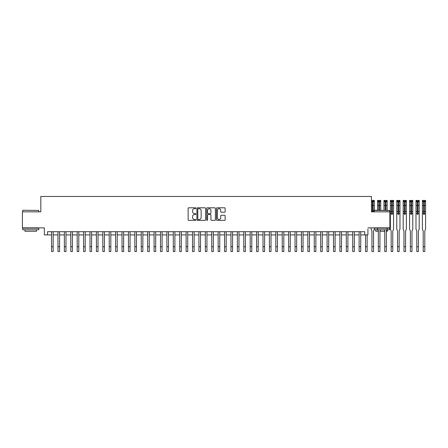 <?xml version="1.0" encoding="UTF-8"?>
<svg xmlns="http://www.w3.org/2000/svg" width="448" height="448" viewBox="0 0 448 448"><rect width="100%" height="100%" fill="white"/><g stroke="black" fill="none" stroke-linecap="round" stroke-linejoin="round"><path stroke-width="0.67" d="M195.888 208.236A0.442 0.442 0 0 0 195.446 207.794L188.765 207.794A0.627 0.627 0 0 0 188.138 208.426L188.138 219.744A0.627 0.627 0 0 0 188.765 220.371L195.446 220.371A0.442 0.442 0 0 0 195.888 219.934A0.442 0.442 0 0 0 195.446 219.492L194.583 219.492A2.01 2.01 0 0 1 192.567 217.482L192.567 216.535A2.01 2.01 0 0 1 194.583 214.525L195.446 214.525A0.442 0.442 0 0 0 195.888 214.082A0.442 0.442 0 0 0 195.446 213.646L194.583 213.646A2.01 2.01 0 0 1 192.567 211.63L192.567 210.689A2.01 2.01 0 0 1 194.583 208.673L195.446 208.673A0.442 0.442 0 0 0 195.888 208.236M224.521 212.229A0.627 0.627 0 0 0 225.148 211.602L225.148 208.426A0.627 0.627 0 0 0 224.521 207.794L217.101 207.794A0.627 0.627 0 0 0 216.468 208.426L216.468 219.744A0.627 0.627 0 0 0 217.101 220.371L224.521 220.371A0.627 0.627 0 0 0 225.148 219.744L225.148 215.908A0.627 0.627 0 0 0 224.521 215.281L221.346 215.281A0.627 0.627 0 0 0 220.713 215.908L220.713 217.812A1.68 1.68 0 0 1 219.033 219.492A1.68 1.68 0 0 1 217.347 217.812L217.347 210.358A1.68 1.68 0 0 1 219.033 208.673A1.68 1.68 0 0 1 220.713 210.358L220.713 211.602A0.627 0.627 0 0 0 221.346 212.229L224.521 212.229M367.931 227.858L389.878 227.858L389.878 211.842L371.454 211.842L371.454 196.465L40.824 196.465L40.824 211.842L22.4 211.842L22.4 227.858L44.346 227.858L44.346 234.909L47.55 234.909L47.55 231.706L364.728 231.706L364.728 234.909L367.931 234.909L367.931 229.079M205.587 208.426A0.627 0.627 0 0 0 204.96 207.794L197.54 207.794A0.627 0.627 0 0 0 196.907 208.426L196.907 219.744A0.627 0.627 0 0 0 197.54 220.371L204.96 220.371A0.627 0.627 0 0 0 205.587 219.744L205.587 208.426M207.318 207.794L214.738 207.794A0.627 0.627 0 0 1 215.37 208.426L215.37 219.744A0.627 0.627 0 0 1 214.738 220.371L211.562 220.371A0.627 0.627 0 0 1 210.935 219.744L210.935 215.152A0.627 0.627 0 0 0 210.308 214.525L208.197 214.525A0.627 0.627 0 0 0 207.57 215.152L207.57 219.934A0.442 0.442 0 0 1 207.127 220.371A0.442 0.442 0 0 1 206.69 219.934L206.69 208.426A0.627 0.627 0 0 1 207.318 207.794M47.55 234.909L51.554 234.909M53.155 234.909L57.96 234.909M59.562 234.909L64.372 234.909M65.974 234.909L70.778 234.909M72.38 234.909L77.185 234.909M78.786 234.909L83.591 234.909M85.193 234.909L90.003 234.909M91.605 234.909L96.41 234.909M98.011 234.909L102.816 234.909M104.418 234.909L109.222 234.909M110.824 234.909L115.629 234.909M117.23 234.909L122.041 234.909M123.642 234.909L128.447 234.909M130.049 234.909L134.854 234.909M136.455 234.909L141.26 234.909M142.862 234.909L147.666 234.909M149.274 234.909L154.078 234.909M155.68 234.909L160.485 234.909M162.086 234.909L166.891 234.909M168.493 234.909L173.298 234.909M174.899 234.909L179.71 234.909M181.311 234.909L186.116 234.909M187.718 234.909L192.522 234.909M194.124 234.909L198.929 234.909M200.53 234.909L205.335 234.909M206.942 234.909L211.747 234.909M213.349 234.909L218.154 234.909M219.755 234.909L224.56 234.909M226.162 234.909L230.966 234.909M232.568 234.909L237.378 234.909M238.98 234.909L243.785 234.909M245.386 234.909L250.191 234.909M251.793 234.909L256.598 234.909M258.199 234.909L263.004 234.909M264.606 234.909L269.416 234.909M271.018 234.909L275.822 234.909M277.424 234.909L282.229 234.909M283.83 234.909L288.635 234.909M290.237 234.909L295.047 234.909M296.649 234.909L301.454 234.909M303.055 234.909L307.86 234.909M309.462 234.909L314.266 234.909M315.868 234.909L320.673 234.909M322.274 234.909L327.085 234.909M328.686 234.909L333.491 234.909M335.093 234.909L339.898 234.909M341.499 234.909L346.304 234.909M347.906 234.909L352.716 234.909M354.318 234.909L359.122 234.909M360.724 234.909L364.728 234.909M198.229 208.673A0.442 0.442 0 0 0 197.792 209.115L197.792 219.055A0.442 0.442 0 0 0 198.229 219.492L199.142 219.492A2.01 2.01 0 0 0 201.152 217.482L201.152 210.689A2.01 2.01 0 0 0 199.142 208.673L198.229 208.673M210.935 210.386A1.68 1.68 0 0 0 209.25 208.706A1.68 1.68 0 0 0 207.57 210.386L207.57 213.013A0.627 0.627 0 0 0 208.197 213.646L210.308 213.646A0.627 0.627 0 0 0 210.935 213.013L210.935 210.386M51.554 246.73L53.155 246.73L53.155 251.535L51.554 251.535L51.554 231.706M53.155 246.73L53.155 231.706M22.915 210.241L38.741 210.431L22.915 210.241M30.727 229.785L22.719 229.785L22.719 228.183L38.741 228.183L38.741 229.785L30.727 229.785M36.495 229.785L36.495 231.258L24.965 231.258L24.965 229.785M373.733 210.241L389.558 210.431L373.537 210.431M374.338 228.183L389.558 228.183L389.558 229.785L374.052 229.785M384.754 231.258L379.943 231.258M378.342 231.258L375.782 231.258L375.782 229.785M387.313 229.785L387.313 231.258L386.355 231.258M57.96 246.73L59.562 246.73L59.562 251.535L57.96 251.535L57.96 231.706M59.562 246.73L59.562 231.706M64.372 246.73L65.974 246.73L65.974 251.535L64.372 251.535L64.372 231.706M65.974 246.73L65.974 231.706M70.778 246.73L72.38 246.73L72.38 251.535L70.778 251.535L70.778 231.706M72.38 246.73L72.38 231.706M77.185 246.73L78.786 246.73L78.786 251.535L77.185 251.535L77.185 231.706M78.786 246.73L78.786 231.706M83.591 246.73L85.193 246.73L85.193 251.535L83.591 251.535L83.591 231.706M85.193 246.73L85.193 231.706M90.003 246.73L91.605 246.73L91.605 251.535L90.003 251.535L90.003 231.706M91.605 246.73L91.605 231.706M96.41 246.73L98.011 246.73L98.011 251.535L96.41 251.535L96.41 231.706M98.011 246.73L98.011 231.706M102.816 246.73L104.418 246.73L104.418 251.535L102.816 251.535L102.816 231.706M104.418 246.73L104.418 231.706M109.222 246.73L110.824 246.73L110.824 251.535L109.222 251.535L109.222 231.706M110.824 246.73L110.824 231.706M115.629 246.73L117.23 246.73L117.23 251.535L115.629 251.535L115.629 231.706M117.23 246.73L117.23 231.706M122.041 246.73L123.642 246.73L123.642 251.535L122.041 251.535L122.041 231.706M123.642 246.73L123.642 231.706M128.447 246.73L130.049 246.73L130.049 251.535L128.447 251.535L128.447 231.706M130.049 246.73L130.049 231.706M134.854 246.73L136.455 246.73L136.455 251.535L134.854 251.535L134.854 231.706M136.455 246.73L136.455 231.706M141.26 246.73L142.862 246.73L142.862 251.535L141.26 251.535L141.26 231.706M142.862 246.73L142.862 231.706M147.666 246.73L149.274 246.73L149.274 251.535L147.666 251.535L147.666 231.706M149.274 246.73L149.274 231.706M154.078 246.73L155.68 246.73L155.68 251.535L154.078 251.535L154.078 231.706M155.68 246.73L155.68 231.706M160.485 246.73L162.086 246.73L162.086 251.535L160.485 251.535L160.485 231.706M162.086 246.73L162.086 231.706M166.891 246.73L168.493 246.73L168.493 251.535L166.891 251.535L166.891 231.706M168.493 246.73L168.493 231.706M173.298 246.73L174.899 246.73L174.899 251.535L173.298 251.535L173.298 231.706M174.899 246.73L174.899 231.706M179.71 246.73L181.311 246.73L181.311 251.535L179.71 251.535L179.71 231.706M181.311 246.73L181.311 231.706M186.116 246.73L187.718 246.73L187.718 251.535L186.116 251.535L186.116 231.706M187.718 246.73L187.718 231.706M192.522 246.73L194.124 246.73L194.124 251.535L192.522 251.535L192.522 231.706M194.124 246.73L194.124 231.706M198.929 246.73L200.53 246.73L200.53 251.535L198.929 251.535L198.929 231.706M200.53 246.73L200.53 231.706M205.335 246.73L206.942 246.73L206.942 251.535L205.335 251.535L205.335 231.706M206.942 246.73L206.942 231.706M211.747 246.73L213.349 246.73L213.349 251.535L211.747 251.535L211.747 231.706M213.349 246.73L213.349 231.706M218.154 246.73L219.755 246.73L219.755 251.535L218.154 251.535L218.154 231.706M219.755 246.73L219.755 231.706M224.56 246.73L226.162 246.73L226.162 251.535L224.56 251.535L224.56 231.706M226.162 246.73L226.162 231.706M230.966 246.73L232.568 246.73L232.568 251.535L230.966 251.535L230.966 231.706M232.568 246.73L232.568 231.706M237.378 246.73L238.98 246.73L238.98 251.535L237.378 251.535L237.378 231.706M238.98 246.73L238.98 231.706M243.785 246.73L245.386 246.73L245.386 251.535L243.785 251.535L243.785 231.706M245.386 246.73L245.386 231.706M250.191 246.73L251.793 246.73L251.793 251.535L250.191 251.535L250.191 231.706M251.793 246.73L251.793 231.706M256.598 246.73L258.199 246.73L258.199 251.535L256.598 251.535L256.598 231.706M258.199 246.73L258.199 231.706M263.004 246.73L264.606 246.73L264.606 251.535L263.004 251.535L263.004 231.706M264.606 246.73L264.606 231.706M269.416 246.73L271.018 246.73L271.018 251.535L269.416 251.535L269.416 231.706M271.018 246.73L271.018 231.706M275.822 246.73L277.424 246.73L277.424 251.535L275.822 251.535L275.822 231.706M277.424 246.73L277.424 231.706M282.229 246.73L283.83 246.73L283.83 251.535L282.229 251.535L282.229 231.706M283.83 246.73L283.83 231.706M288.635 246.73L290.237 246.73L290.237 251.535L288.635 251.535L288.635 231.706M290.237 246.73L290.237 231.706M295.047 246.73L296.649 246.73L296.649 251.535L295.047 251.535L295.047 231.706M296.649 246.73L296.649 231.706M301.454 246.73L303.055 246.73L303.055 251.535L301.454 251.535L301.454 231.706M303.055 246.73L303.055 231.706M307.86 246.73L309.462 246.73L309.462 251.535L307.86 251.535L307.86 231.706M309.462 246.73L309.462 231.706M314.266 246.73L315.868 246.73L315.868 251.535L314.266 251.535L314.266 231.706M315.868 246.73L315.868 231.706M320.673 246.73L322.274 246.73L322.274 251.535L320.673 251.535L320.673 231.706M322.274 246.73L322.274 231.706M327.085 246.73L328.686 246.73L328.686 251.535L327.085 251.535L327.085 231.706M328.686 246.73L328.686 231.706M333.491 246.73L335.093 246.73L335.093 251.535L333.491 251.535L333.491 231.706M335.093 246.73L335.093 231.706M339.898 246.73L341.499 246.73L341.499 251.535L339.898 251.535L339.898 231.706M341.499 246.73L341.499 231.706M346.304 246.73L347.906 246.73L347.906 251.535L346.304 251.535L346.304 231.706M347.906 246.73L347.906 231.706M352.716 246.73L354.318 246.73L354.318 251.535L352.716 251.535L352.716 231.706M354.318 246.73L354.318 231.706M359.122 246.73L360.724 246.73L360.724 251.535L359.122 251.535L359.122 231.706M360.724 246.73L360.724 231.706M365.529 246.73L367.13 246.73L367.13 251.535L365.529 251.535L365.529 234.909M367.13 246.73L367.13 234.909M371.454 200.435L374.321 200.435L374.338 210.241M374.338 210.431L374.338 211.842M374.338 227.858L374.338 229.079L373.537 231.062L373.537 251.535L371.935 251.535L371.935 231.062L371.134 229.079L371.134 227.858M371.778 200.435L371.778 201.27L373.699 201.27L373.699 200.435M371.778 201.27L371.454 201.27M374.338 201.27L373.699 201.27M374.338 211.422L373.122 211.422L373.122 211.842M372.355 211.842L372.355 211.422L371.454 211.422M373.122 211.422L373.122 201.438L372.355 201.438L372.355 211.422M378.185 200.435L378.185 201.27L377.558 201.27L377.541 200.435L380.733 200.435L380.744 210.241M380.744 227.858L380.744 228.183M377.558 201.27L377.541 210.241M377.541 227.858L377.541 229.079L378.342 231.062L378.342 246.73L379.943 246.73L379.943 231.062L380.464 229.785M378.185 201.27L380.106 201.27L380.106 200.435M380.744 201.27L380.106 201.27M379.529 210.241L379.529 201.438L378.762 201.438L378.762 210.241M378.342 246.73L378.342 251.535L379.943 251.535L379.943 246.73M384.591 200.435L384.591 201.27L383.964 201.27L383.953 200.435L387.156 200.435L387.156 210.241M387.156 211.422L387.156 211.842M387.156 227.858L387.156 229.079L386.355 231.062L386.355 251.535L384.754 251.535L384.754 231.062L384.233 229.785M383.964 201.27L383.953 210.241M383.953 227.858L383.953 228.183M384.591 201.27L386.512 201.27L386.512 200.435M387.156 201.27L386.512 201.27M385.935 210.241L385.935 201.438L385.168 201.438L385.168 210.241M392.347 214.082A0.386 0.386 90.8 0 1 391.961 214.469A0.386 0.386 90.8 0 1 391.574 214.082L391.574 211.422L390.359 211.422L390.359 229.079L391.16 231.062L391.16 246.73L392.762 246.73L392.762 231.062L393.562 229.079L393.562 213.444L392.347 213.444L392.347 214.082M390.998 200.435L390.998 201.27L390.359 201.27L390.359 200.435L393.562 200.435L393.562 213.444M390.359 201.27L390.359 211.422M390.998 201.27L392.918 201.27L392.918 200.435M393.562 201.27L392.918 201.27M393.562 211.422L392.347 211.422L392.347 213.444M392.347 211.422L392.347 201.438L391.574 201.438L391.574 211.422M391.16 246.73L391.16 251.535L392.762 251.535L392.762 246.73M398.754 214.082A0.386 0.386 90.8 0 1 398.367 214.469A0.386 0.386 90.8 0 1 397.981 214.082L397.981 211.422L396.766 211.422L396.766 229.079L397.566 231.062L397.566 246.73L399.168 246.73L399.168 231.062L399.969 229.079L399.969 213.444L398.754 213.444L398.754 214.082M397.404 200.435L397.404 201.27L396.766 201.27L396.766 200.435L399.969 200.435L399.969 213.444M396.766 201.27L396.766 211.422M397.404 201.27L399.33 201.27L399.33 200.435M399.969 201.27L399.33 201.27M399.969 211.422L398.754 211.422L398.754 213.444M398.754 211.422L398.754 201.438L397.981 201.438L397.981 211.422M397.566 246.73L397.566 251.535L399.168 251.535L399.168 246.73M405.16 214.082A0.386 0.386 90.8 0 1 404.774 214.469A0.386 0.386 90.8 0 1 404.393 214.082L404.393 211.422L403.172 211.422L403.172 229.079L403.973 231.062L403.973 246.73L405.574 246.73L405.574 231.062L406.375 229.079L406.375 213.444L405.16 213.444L405.16 214.082M403.816 200.435L403.816 201.27L403.172 201.27L403.172 200.435L406.358 200.435L406.375 213.444M403.172 201.27L403.172 211.422M403.816 201.27L405.737 201.27L405.737 200.435M406.375 201.27L405.737 201.27M406.375 211.422L405.16 211.422L405.16 213.444M405.16 211.422L405.16 201.438L404.393 201.438L404.393 211.422M403.973 246.73L403.973 251.535L405.574 251.535L405.574 246.73M411.566 214.082A0.386 0.386 90.8 0 1 411.186 214.469A0.386 0.386 90.8 0 1 410.799 214.082L410.799 211.422L409.578 211.422L409.578 229.079L410.379 231.062L410.379 246.73L411.986 246.73L411.986 231.062L412.787 229.079L412.787 213.444L411.566 213.444L411.566 214.082M410.222 200.435L410.222 201.27L409.595 201.27L409.578 200.435L412.77 200.435L412.787 213.444M409.595 201.27L409.578 211.422M410.222 201.27L412.143 201.27L412.143 200.435M412.787 201.27L412.143 201.27M412.787 211.422L411.566 211.422L411.566 213.444M411.566 211.422L411.566 201.438L410.799 201.438L410.799 211.422M410.379 246.73L410.379 251.535L411.986 251.535L411.986 246.73M417.973 214.082A0.386 0.386 90.8 0 1 417.592 214.469A0.386 0.386 90.8 0 1 417.206 214.082L417.206 211.422L415.99 211.422L415.99 229.079L416.791 231.062L416.791 246.73L418.393 246.73L418.393 231.062L419.194 229.079L419.194 213.444L417.973 213.444L417.973 214.082M416.629 200.435L416.629 201.27L416.007 201.27L415.99 200.435L419.177 200.435L419.194 213.444M416.007 201.27L415.99 211.422M416.629 201.27L418.55 201.27L418.55 200.435M419.194 201.27L418.55 201.27M419.194 211.422L417.973 211.422L417.973 213.444M417.973 211.422L417.973 201.438L417.206 201.438L417.206 211.422M416.791 246.73L416.791 251.535L418.393 251.535L418.393 246.73M424.385 214.082A0.386 0.386 90.8 0 1 423.998 214.469A0.386 0.386 90.8 0 1 423.612 214.082L423.612 211.422L422.397 211.422L422.397 229.079L423.198 231.062L423.198 246.73L424.799 246.73L424.799 231.062L425.6 229.079L425.6 213.444L424.385 213.444L424.385 214.082M423.035 200.435L423.035 201.27L422.414 201.27L422.397 200.435L425.6 200.435L425.6 213.444M422.414 201.27L422.397 211.422M423.035 201.27L424.962 201.27L424.962 200.435M425.6 201.27L424.962 201.27M425.6 211.422L424.385 211.422L424.385 213.444M424.385 211.422L424.385 201.438L423.612 201.438L423.612 211.422M423.198 246.73L423.198 251.535L424.799 251.535L424.799 246.73M371.935 246.73L373.537 246.73M374.338 205.526L373.122 205.526M372.355 205.526L371.454 205.526M374.338 201.746L373.122 201.746M372.355 201.746L371.454 201.746M380.744 205.526L379.529 205.526M378.762 205.526L377.541 205.526M380.744 201.746L379.529 201.746M378.762 201.746L377.541 201.746M384.754 246.73L386.355 246.73M387.156 205.526L385.935 205.526M385.168 205.526L383.953 205.526M387.156 201.746L385.935 201.746M385.168 201.746L383.953 201.746M391.574 213.444L390.359 213.444M393.562 205.526L392.347 205.526M391.574 205.526L390.359 205.526M393.562 201.746L392.347 201.746M391.574 201.746L390.359 201.746M397.981 213.444L396.766 213.444M399.969 205.526L398.754 205.526M397.981 205.526L396.766 205.526M399.969 201.746L398.754 201.746M397.981 201.746L396.766 201.746M404.393 213.444L403.172 213.444M406.375 205.526L405.16 205.526M404.393 205.526L403.172 205.526M406.375 201.746L405.16 201.746M404.393 201.746L403.172 201.746M410.799 213.444L409.578 213.444M412.787 205.526L411.566 205.526M410.799 205.526L409.578 205.526M412.787 201.746L411.566 201.746M410.799 201.746L409.578 201.746M417.206 213.444L415.99 213.444M419.194 205.526L417.973 205.526M417.206 205.526L415.99 205.526M419.194 201.746L417.973 201.746M417.206 201.746L415.99 201.746M423.612 213.444L422.397 213.444M425.6 205.526L424.385 205.526M423.612 205.526L422.397 205.526M425.6 201.746L424.385 201.746M423.612 201.746L422.397 201.746M22.719 211.842L22.719 210.431M26.37 228.183L26.37 227.858M35.09 228.183L35.09 227.858M38.741 211.842L38.741 210.431M377.188 228.183L377.188 227.858M389.558 211.842L389.558 210.431"/></g></svg>
